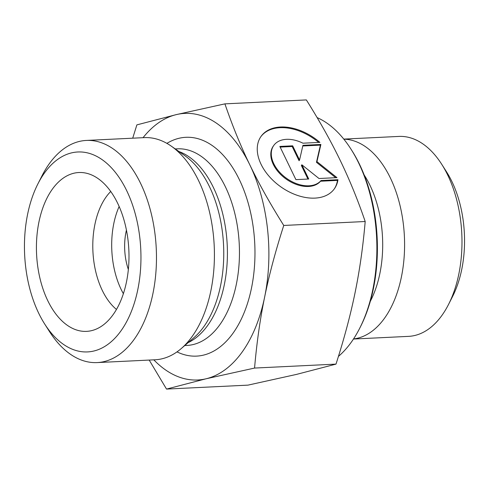 <?xml version="1.0" encoding="UTF-8"?>
<svg xmlns="http://www.w3.org/2000/svg" width="489" height="489" viewBox="0 0 489 489"><rect width="100%" height="100%" fill="white"/><g stroke="black" fill="none" stroke-linecap="round" stroke-linejoin="round"><path stroke-width="0.73" d="M337.96 179.72L337.471 180.398L320.539 181.223A29.45 19.34 -144.4 0 1 285.338 178.485A29.45 19.34 -144.4 0 1 273.314 146.089L273.797 145.41A29.45 19.34 35.6 0 0 285.827 177.807A29.45 19.34 35.6 0 0 321.029 180.539L337.96 179.72A45.067 29.591 -144.4 0 1 334.372 188.803A45.067 29.591 -144.4 0 1 280.503 186.615A45.067 29.591 -144.4 0 1 261.108 136.309A45.067 29.591 -144.4 0 1 319.885 142.378L302.954 143.198A29.45 19.34 35.6 0 0 273.797 145.41M318.669 142.433A45.067 29.591 35.6 0 0 260.863 136.657M334.121 189.145A45.067 29.591 35.6 0 0 337.471 180.398M321.029 180.539L320.539 181.223M308.736 179.011L295.906 179.634L279.842 146.437L292.673 145.82L299.555 160.037L302.935 145.319L320.894 144.451L316.945 161.627L336.958 177.641L318.999 178.516L301.854 164.787L308.736 179.011M307.936 179.047L301.365 165.471L301.854 164.787M335.692 177.703L316.462 162.311L320.405 145.129L302.783 145.985M316.945 161.627L316.462 162.311M320.894 144.451L320.405 145.129M299.555 160.037L299.066 160.722L292.184 146.498L280.154 147.085M292.673 145.82L292.184 146.498M343.779 139.096L398.883 136.425A100.086 58.124 87.2 0 1 441.744 164.322A100.086 58.124 87.2 0 1 447.716 175.08A100.086 58.124 87.2 0 1 448.529 304.451A100.086 58.124 87.2 0 1 408.572 336.365L353.468 339.036M448.529 304.451L452.594 296.45A88.967 51.663 -92.8 0 0 451.867 181.456A88.967 51.663 -92.8 0 0 446.561 171.89L441.744 164.322M343.84 139.176A100.086 58.124 87.2 0 1 390.32 177.862A100.086 58.124 87.2 0 1 400.736 280.063A100.086 58.124 87.2 0 1 353.523 338.95M166.523 389.079L247.954 385.136L296.475 374.409L335.992 364.116C344.158 338.791 350.521 314.953 355.087 292.593C359.678 270.24 363.046 246.542 365.191 221.511C357.814 199.915 349.519 179.597 340.295 160.557L340.265 160.496C331.053 141.437 319.745 121.241 306.346 99.921L224.909 103.864C232.409 125.765 240.716 146.101 249.836 164.879C258.889 183.662 270.197 203.852 283.754 225.453C275.503 251.114 269.139 274.952 264.659 296.976C260.117 319.005 256.749 342.697 254.561 368.064L206.04 378.792L166.523 389.079L149.188 360.063M335.992 364.116L254.561 368.064M365.191 221.511L283.754 225.453M359.696 328.266L360.509 326.664A125.667 72.977 -92.8 0 0 359.482 164.231A125.667 72.977 -92.8 0 0 351.982 150.722L351.023 149.212A127.892 74.267 87.2 0 1 358.651 162.959A127.892 74.267 87.2 0 1 359.696 328.266A127.892 74.267 87.2 0 1 338.431 356.402M317.116 117.592A127.892 74.267 87.2 0 1 351.023 149.212M132.715 138.185L136.871 124.884L176.395 114.591L224.909 103.864M128.338 269.445A44.481 25.831 87.2 0 1 126.431 230.123M153.815 359.843A133.448 77.494 -92.8 0 0 206.04 378.792A133.448 77.494 -92.8 0 0 264.659 296.976A133.448 77.494 -92.8 0 0 249.836 164.879A133.448 77.494 -92.8 0 0 176.395 114.591A133.448 77.494 -92.8 0 0 143.051 137.684M110.734 191.48A66.724 38.747 -92.8 0 0 102.305 290.454A66.724 38.747 -92.8 0 0 116.449 309.421M117.647 203.241A79.511 46.174 87.2 0 1 93.497 330.112A79.511 46.174 87.2 0 1 47.757 300.656A79.511 46.174 87.2 0 1 41.278 212.648A79.511 46.174 87.2 0 1 85.893 173.106A79.511 46.174 87.2 0 1 117.647 203.241M119.139 206.486A66.724 38.747 -92.8 0 0 121.199 289.537A66.724 38.747 -92.8 0 0 123.362 293.675M86.364 140.435L144.31 137.623A111.211 64.579 87.2 0 1 171.352 146.193A111.211 64.579 87.2 0 1 214.194 245.576A111.211 64.579 87.2 0 1 181.162 348.639A111.211 64.579 87.2 0 1 155.074 359.782L97.128 362.587A111.211 64.579 -92.8 0 0 156.248 248.388A111.211 64.579 -92.8 0 0 86.364 140.435A111.211 64.579 -92.8 0 0 41.962 175.887L37.898 183.888A100.086 58.124 87.2 0 1 120.196 179.072A100.086 58.124 87.2 0 1 127.067 320.863A100.086 58.124 87.2 0 1 44.688 324.024A100.086 58.124 87.2 0 1 38.717 313.26A100.086 58.124 87.2 0 1 37.898 183.888M44.688 324.024L49.505 331.591A111.211 64.579 -92.8 0 0 97.128 362.587M370.307 301.31A89.084 51.73 -92.8 0 0 369.996 185.349A89.084 51.73 -92.8 0 0 364.189 175.013M177 351.884A109.542 63.613 -92.8 0 0 254.751 243.614A109.542 63.613 -92.8 0 0 166.896 143.369M171.352 146.193L185.068 155.838A99.909 58.02 87.2 0 1 223.559 245.123A99.909 58.02 87.2 0 1 193.876 337.71L181.162 348.639M188.173 342.612A98.417 57.152 -92.8 0 0 227.214 244.946A98.417 57.152 -92.8 0 0 178.913 151.511M175.245 148.931L177.409 148.827A98.417 57.152 87.2 0 1 239.262 244.366A98.417 57.152 87.2 0 1 186.939 345.436L184.769 345.54"/></g></svg>
